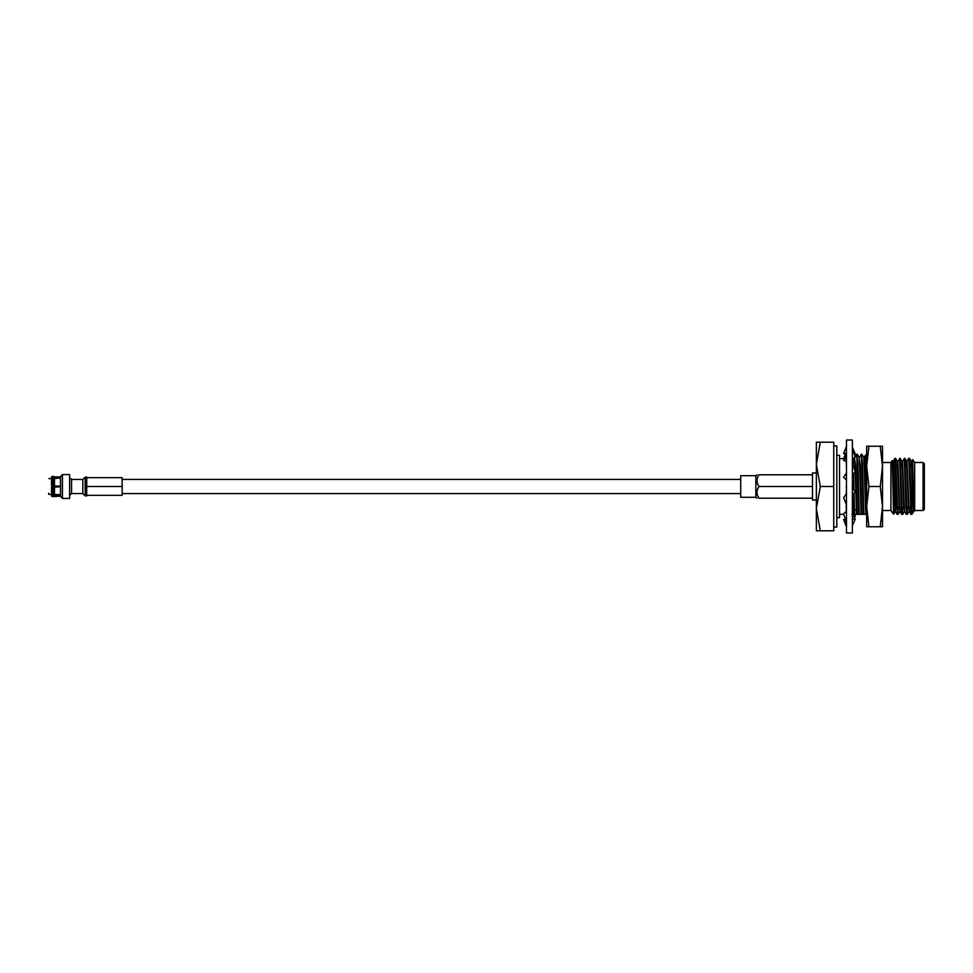 <?xml version="1.0" encoding="UTF-8"?>
<svg xmlns="http://www.w3.org/2000/svg" width="973" height="973" viewBox="0 0 973 973"><rect width="100%" height="100%" fill="white"/><g stroke="black" fill="none" stroke-linecap="round" stroke-linejoin="round"><path stroke-width="1.46" d="M53.491 477.427L53.491 476.393L52.554 476.393L52.554 477.402L54.5 477.889L53.491 476.393M53.491 478.108L54.5 478.509L54.5 485.88L59.535 486.196L53.491 485.819L53.491 478.108L51.533 478.558L51.533 476.892L52.554 476.393M51.533 477.852L52.554 477.402L52.554 485.758L53.491 485.819L52.043 485.782L52.043 487.218M52.554 485.758L51.533 485.795L51.533 478.558M53.491 487.181L59.535 486.804L54.5 487.12L54.5 494.491L53.491 494.892L53.491 487.181L51.533 487.205L51.533 494.442L52.554 494.868L52.554 487.242L53.491 487.181M60.496 496.108L53.491 496.607L53.491 495.573L52.554 495.598L53.491 494.892M86.706 495.902L86.706 477.098L85.186 477.098L85.186 495.902L86.706 495.902M85.186 495.902L82.839 493.554L82.839 479.446L85.186 477.098M82.839 493.554L71.54 493.554L71.54 479.446L69.606 477.512M69.606 498.419L69.606 474.581L62.43 474.581L62.43 498.419L69.606 498.419M62.43 498.419L60.496 496.485L60.496 476.515L62.43 474.581M54.5 477.889L59.535 478.035L54.5 478.509M59.535 486.196L59.535 486.804M54.5 494.491L59.535 494.661L54.5 495.111L54.5 496.108M53.491 495.573L54.5 495.111M52.554 496.607L51.533 495.148L51.533 496.108L53.491 496.607M51.533 494.442L51.533 495.148M48.65 493.202L48.65 494.15M86.706 477.682L122.148 477.682L122.148 495.318L86.706 495.318M86.706 486.5L122.148 486.5M755.863 497.288L740.708 497.288L740.708 475.712L755.863 475.712L755.863 497.288L756.945 498.212M755.863 475.712L757.116 474.788M816.359 472.963L812.491 472.963L812.491 474.788L759.049 474.788C756.313 474.788 756.313 474.788 759.049 474.788C756.313 474.788 756.313 474.788 759.049 474.788C756.313 478.667 756.313 482.584 759.049 486.5C756.313 490.392 756.313 494.296 759.049 498.212C756.313 498.212 756.313 498.212 759.049 498.212L812.491 498.212L812.491 500.037L816.359 500.037M812.491 474.788L812.491 498.212M812.491 486.5L759.049 486.5M864.851 484.53C865.119 461.068 865.386 446.437 865.666 460.874L866.517 514.328L863.27 514.328L861.36 454.282L859.597 457.298M863.842 514.328L862.504 463.72L861.36 454.282M863.27 514.328L858.66 514.328L856.751 454.282L854.999 457.298M859.244 514.328L857.906 463.72L856.751 454.282M858.66 514.328L854.063 514.328L853.941 511.129M853.88 509.183L853.479 494.065M853.357 489.212L853.017 474.41M852.762 464.79L852.555 459.11M854.635 514.328L854.489 510.497M854.452 509.438L854.026 493.287M853.953 489.954L853.576 473.681M853.382 466.456L853.114 458.684M846.315 493.943L846.267 491.097L846.267 494.016M846.267 511.384L846.267 504.269M913.829 507.882L911.896 514.328L911.008 514.328L908.818 458.307L906.52 461.299L906.045 466.359M911.896 514.328L909.962 466.566L908.818 458.307M907.663 506.641L906.97 514.328L904.817 458.332L902.458 461.324L902.202 463.221M906.97 514.328L905.936 506.434L904.209 458.307M902.482 506.641L902.202 512.54M903.053 506.641L902.372 514.328L900.22 458.332L897.848 461.324L897.593 463.221M902.603 514.328L901.801 514.328L901.339 506.434L899.611 458.307M897.884 506.641L897.593 512.54M898.456 506.641L897.775 514.328L895.61 458.332L894.978 458.332L894.442 466.359M897.775 514.328L896.741 506.434L895.014 458.307M866.311 514.328L864.815 465.836L863.659 457.274M865.739 514.328L864.231 465.836L863.683 457.298L861.956 454.306M861.701 514.328L860.205 465.836L859.05 457.274M861.129 514.328L859.633 465.836L859.086 457.298L857.359 454.306M857.104 514.328L855.608 465.836L854.452 457.274M856.532 514.328L855.206 471.516M855.206 471.309L854.562 457.59M854.063 514.328L851.922 514.328M846.461 467.782L846.267 462.516M846.461 489.139L846.267 486.5M866.663 457.091L865.423 455.194L864.206 457.298M912.662 459.633L914.669 462.491L914.669 510.509L913.829 511.701L912.662 459.633L911.665 461.324M911.117 461.299L912.273 468.682L913.829 511.701L912.844 504.318L911.689 468.682L911.154 461.324L910.643 466.359M911.725 514.328L911.725 506.641L911.409 512.54M882.511 462.491L890.915 462.491L890.915 510.509L893.542 514.231L895.038 511.676L892.46 462.771M890.915 462.491L892.302 460.57L893.542 514.243M816.359 442.204L820.312 442.204L816.359 464.352L820.312 486.5L816.359 508.648L820.312 530.796L816.359 530.796L816.359 442.204M820.312 530.796L833.752 530.796L833.752 442.204L820.312 442.204M833.752 486.5L820.312 486.5M914.669 510.509L923.061 510.509L923.061 462.491L914.669 462.491M836.804 455.303L839.541 455.303L839.541 517.697L836.804 517.697M833.752 445.938L836.804 445.938L836.804 527.062L833.752 527.062M923.061 462.491L924.35 463.78L924.35 509.22L923.061 510.509M910.898 514.328L909.354 511.676L908.818 504.318L907.091 461.299M906.289 514.328L904.756 511.676L904.209 504.318L902.494 461.299L901.436 466.359M901.691 514.328L900.159 511.676L899.611 504.318L897.884 461.299L896.838 466.359M896.06 506.641L895.014 511.701M897.082 514.328L895.549 511.676L893.859 468.682L893.287 461.299L892.813 466.359M909.293 506.641L909.11 509.779M909.39 511.701L908.247 504.318L906.544 461.324L904.817 458.332M904.793 511.701L903.637 504.318L901.947 461.324L900.22 458.332M900.183 511.701L899.04 504.318L897.313 461.299M880.249 526.77L882.511 526.77L882.511 446.23L880.249 446.23L882.511 466.359L880.249 486.5L882.511 506.641L880.249 526.77L866.663 526.77L866.663 454.233M866.663 466.359L866.663 446.23L868.938 446.23L866.663 466.359L868.938 486.5L866.663 506.641L868.938 526.77M880.249 446.23L868.938 446.23M880.249 486.5L868.938 486.5M852.397 525.627L855.255 519.096L852.397 518.974M845.391 519.339L843.603 519.497L846.461 526.721M852.397 483.557L852.397 532.997L846.461 532.997L846.461 440.003L852.397 440.003L852.397 483.557M853.139 514.328L855.255 515.945L854.245 519.047M855.255 515.945L852.397 517.016M845.391 453.661L843.761 458.672M854.197 453.807L855.255 453.904L852.384 447.361M855.255 453.904L854.245 453.953M846.461 453.759L843.603 453.503L846.461 453.382M846.461 446.279L843.603 453.503M852.397 459.244L855.255 457.055L852.397 448.298M846.461 457.553L843.603 460.436L846.461 461.506M852.397 475.25L855.255 471.455L852.397 463.805M846.595 472.72L843.603 477.317L846.461 479.884M852.397 495.561L855.255 491.596L852.397 487.984M846.461 493.749L843.603 497.714L846.461 504.732M852.397 514.875L855.255 509.791L852.397 511.591M855.255 509.791L852.397 508.514M846.461 511.214L843.603 513.817L846.461 522.623M740.708 479.409L122.148 479.409M740.708 493.591L122.148 493.591M82.839 479.446L71.54 479.446M71.54 493.554L69.606 495.488M60.496 476.892L54.5 476.892M51.533 478.594L48.905 478.594M51.533 494.406L48.905 494.406M882.511 510.509L890.915 510.509M839.541 514.328L843.761 514.328M839.541 458.672L845.111 458.672M893.761 466.359L895.574 466.359M909.962 466.359L911.592 466.359M894.978 458.332L893.25 461.324L892.302 460.57M911.92 514.328L913.452 511.676M911.154 461.324L909.427 458.332M908.855 511.676L907.31 514.328M904.245 511.676L902.713 514.328M899.648 511.676L898.115 514.328M897.349 461.324L895.61 458.332M852.47 525.432L852.263 526.405M846.461 455.036L844.041 459.986"/></g></svg>
